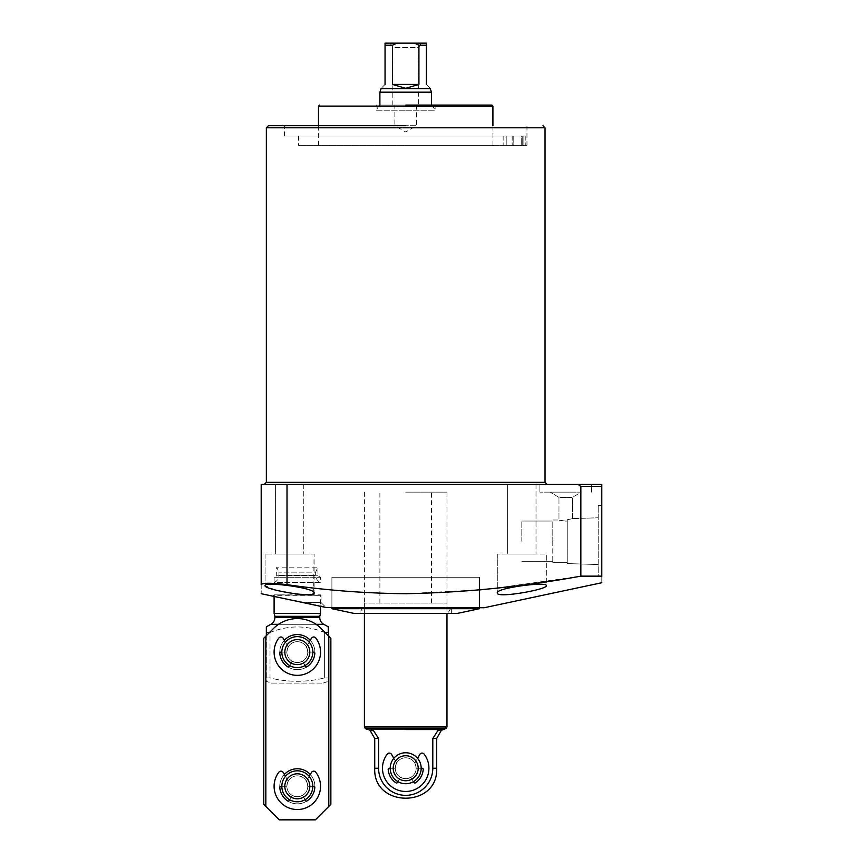 <?xml version="1.0" encoding="UTF-8"?>
<svg xmlns="http://www.w3.org/2000/svg" width="863" height="863" viewBox="0 0 863 863"><rect width="100%" height="100%" fill="white"/><g stroke="black" fill="none" stroke-linecap="round" stroke-linejoin="round"><path stroke-width="0.65" stroke-dasharray="4.32 3.24" d="M405.696 484.402L547.099 484.402L405.696 484.402M405.696 125.718L268.415 125.718L405.696 125.718M405.696 105.081L491.878 105.081L405.696 105.081M303.765 484.402L303.765 554.068L275.383 554.068L303.765 554.068L275.383 554.068L303.765 554.068L303.765 484.402L275.383 484.402L275.383 554.068L275.383 484.402L303.765 484.402M536.009 484.402L536.009 554.068L507.617 554.068L536.009 554.068L507.617 554.068L536.009 554.068L536.009 484.402L507.617 484.402L507.617 554.068L507.617 484.402L536.009 484.402M565.686 484.402L539.882 484.402L591.489 484.402L565.686 484.402L591.489 484.402L578.178 484.402L580.864 486.462L580.864 576.15L493.604 588.458M565.686 492.137L539.882 492.137L565.686 492.137M405.696 136.041L284.412 136.041L521.23 136.041L521.23 145.329L521.23 136.041L405.696 136.041M546.333 585.653C547.595 581.284 495.491 587.951 497.304 592.978C496.042 598.642 548.005 589.407 546.333 585.653L546.333 554.068L546.333 585.653M484.143 607.746L327.25 607.746M479.494 589.925L405.696 593.701C365.923 593.366 326.365 590.357 287.001 584.661C271.349 582.784 262.74 582.784 261.198 584.661C261.198 596.473 261.198 596.473 261.198 584.661L261.198 484.402L287.001 484.402L287.001 584.661M601.802 576.775L598.188 576.775L598.188 505.556L598.188 576.775L601.802 576.775L601.802 505.556L601.802 576.15C601.802 584.834 601.802 584.834 601.802 576.15L580.864 576.15M518.641 145.329L503.151 145.329L523.884 145.329L523.884 136.041L523.884 145.329L518.641 145.329M518.641 136.041L298.609 136.041L518.641 136.041M497.304 554.068L497.304 592.978L497.304 554.068L546.333 554.068L497.304 554.068M313.614 593.712L314.089 554.068L265.06 554.068L314.089 554.068L265.06 554.068L314.089 554.068L314.089 592.978C315.923 587.962 263.83 581.274 265.06 585.653L275.836 590.109L298.738 594.24M265.06 554.068L265.06 585.653L265.06 554.068M321.058 595.351L321.058 602.579L305.426 602.579L273.582 596.333L273.582 595.351L321.058 595.351L274.1 594.844L321.058 595.351M274.1 596.419L274.1 594.844L320.54 594.844L320.54 606.063L305.426 602.579L321.058 602.579L325.944 607.466M411.629 145.329L298.609 145.329L513.194 145.329L513.194 136.041L513.194 145.329L411.629 145.329M506.214 145.329L513.194 145.329L506.214 145.329L506.214 136.041L506.214 145.329M405.696 145.329L492.913 145.329L405.696 145.329M405.696 577.293L479.494 577.293L405.696 577.293M567.228 519.731C573.949 518.372 573.949 518.372 567.228 519.731C573.949 518.372 573.949 518.372 567.228 519.731L567.228 541.166L567.228 519.731C573.949 518.372 573.949 518.372 567.228 519.731C573.949 518.372 573.949 518.372 567.228 519.731L567.228 541.166L567.228 519.731L567.228 541.166L567.228 521.036L565.686 521.101C557.023 519.904 557.023 519.904 565.686 521.101C557.023 519.904 557.023 519.904 565.686 521.101C557.023 519.904 557.023 519.904 565.686 521.101C557.023 519.904 557.023 519.904 565.686 521.101L567.228 521.036L567.228 541.166L567.228 521.036L565.686 521.101L567.228 521.036L567.228 519.731M565.686 497.412L558.976 497.412L572.385 497.412L581.166 492.137L550.195 492.137L581.166 492.137L550.195 492.137L581.166 492.137L572.385 497.412L565.686 497.412M405.696 492.137L446.98 492.137L405.696 492.137M552.784 541.166L552.784 562.331L552.784 541.166M558.976 497.412L550.195 492.137L558.976 497.412L558.976 520.011L558.976 497.412M379.256 105.081L432.136 105.081L379.256 105.081L376.279 110.237L405.696 110.237L376.279 110.237L376.279 105.081M552.18 541.166L552.18 521.036L552.18 541.166M405.696 110.237L435.114 110.237L405.696 110.237M432.136 105.081L435.114 110.237L435.114 105.081M521.813 541.166L521.813 521.036L521.813 541.166M271.511 683.086L323.118 683.086L271.511 683.086L266.354 681.371L266.354 632.503L269.504 632.503M325.135 632.503L324.628 632.503C306.538 625.114 288.328 625.114 270.011 632.503L270.011 677.93C288.069 682.417 306.279 682.417 324.628 677.93C306.57 682.417 288.361 682.417 270.011 677.93L266.354 677.93L270.011 677.93L270.011 632.503C288.102 625.114 306.311 625.114 324.628 632.503L324.628 677.93L324.628 632.503L328.285 632.503L328.285 681.371L328.285 677.93L324.628 677.93L328.285 677.93L328.285 635.653L321.036 628.404A33.549 33.549 0 0 0 273.603 628.404L263.776 638.232L263.776 804.37L279.256 819.85L265.836 806.43L265.836 636.16L273.603 628.404A33.549 33.549 0 0 1 321.036 628.404L330.863 638.232L330.863 804.37L330.863 638.232L328.803 636.16L328.803 806.43L330.863 804.37L315.383 819.85L279.256 819.85L315.383 819.85L328.803 806.43L328.803 636.16L321.036 628.404A33.549 33.549 0 0 0 273.603 628.404L265.836 636.16L265.836 806.43L263.776 804.37L263.776 638.232L265.836 636.16L263.776 638.232L263.776 804.37L279.256 819.85L315.383 819.85L330.863 804.37L330.863 638.232L328.803 636.16L328.803 806.43M323.118 683.086L328.285 681.371M281.834 652.126A15.48 15.48 0 0 1 297.314 636.646A15.48 15.48 0 0 1 312.805 652.126A15.48 15.48 0 0 0 297.314 636.646A15.48 15.48 0 0 0 281.834 652.126A15.48 15.48 0 0 0 297.314 667.606A15.48 15.48 0 0 0 312.805 652.126A15.48 15.48 0 0 1 297.314 667.606A15.48 15.48 0 0 1 281.834 652.126A15.48 15.48 0 0 0 297.314 667.606A15.48 15.48 0 0 0 312.805 652.126A15.48 15.48 0 0 0 297.314 636.646A15.48 15.48 0 0 0 281.834 652.126A15.48 15.48 0 0 0 297.314 667.606A15.48 15.48 0 0 0 312.805 652.126A15.48 15.48 0 0 0 297.314 636.646A15.48 15.48 0 0 0 281.834 652.126A15.48 15.48 0 0 0 297.314 667.606A15.48 15.48 0 0 0 312.805 652.126A15.48 15.48 0 0 0 297.314 636.646A15.48 15.48 0 0 0 281.834 652.126A15.48 15.48 0 0 0 297.314 667.606A15.48 15.48 0 0 0 312.805 652.126A15.48 15.48 0 0 0 297.314 636.646A15.48 15.48 0 0 0 281.834 652.126L280.842 652.126A1.036 1.036 0 0 0 279.806 653.215A17.551 17.551 0 0 0 287.616 666.743A17.551 17.551 0 0 1 284.348 640.303M266.354 635.653L266.354 681.371M328.285 626.797L328.285 628.437M266.354 628.437L266.354 626.797M319.763 616.311L274.876 616.311M320.54 613.42L274.1 613.42M567.228 541.166L567.228 563.582L567.228 541.166M309.925 594.607L312.212 594.262M521.23 145.329L523.884 145.329L521.23 145.329M522.223 145.329L526.969 145.329L522.223 145.329L522.223 136.041L525.815 136.041L522.223 136.041L522.223 145.329M525.815 136.041L525.815 145.329L525.815 136.041L523.884 136.041L525.815 136.041M601.802 576.15L601.802 486.462L580.864 486.462M578.178 484.402L287.001 484.402M274.1 582.449A7.745 7.745 0 0 0 278.997 575.254L278.997 572.137L276.678 567.153L276.678 575.804L274.1 577.293L274.1 582.449L320.54 582.449A7.745 7.745 0 0 1 315.642 575.254L315.642 572.137L278.997 572.137L315.642 572.137L317.962 567.153L276.678 567.153L317.962 567.153L317.962 575.804L320.54 577.293L320.54 582.449L274.1 582.449M274.1 577.293L320.54 577.293L274.1 577.293M276.678 575.804L317.962 575.804L276.678 575.804M479.494 607.746L479.494 577.293L331.899 577.293L479.494 577.293L479.494 607.746M331.899 607.746L331.899 577.293L331.899 607.746M446.98 492.137L446.98 577.293L364.413 577.293L446.98 577.293L446.98 613.42L364.413 613.42L446.98 613.42L446.98 603.097L405.696 603.097L446.98 603.097M364.413 492.137L364.413 613.42L364.413 603.097L405.696 603.097L364.413 603.097M457.304 613.42L354.089 613.42M479.494 608.706L331.899 608.706M405.696 607.228L451.371 607.228L405.696 607.228M360.022 613.42L451.371 613.42L360.022 613.42L360.022 607.228L363.603 613.42L405.696 613.42L363.603 613.42M451.371 613.42L451.371 607.228L447.789 613.42M405.696 729.537L444.305 729.537L405.696 729.537M379.893 92.179L431.5 92.179M381.187 88.63L430.206 88.63M385.049 84.434C379.957 89.536 379.957 89.536 385.049 84.434L385.049 45.21L392.471 45.21L392.471 84.434L405.696 88.306L418.922 84.434L418.922 45.21L414.52 43.15L426.344 43.15M418.922 45.21L426.344 45.21L426.344 84.434C431.435 89.536 431.435 89.536 426.344 84.434M446.98 726.959L364.413 726.959M418.598 105.081L392.794 105.081L418.598 105.081L418.598 47.616L392.794 47.616L390.216 43.15M392.794 105.081L392.794 47.616L418.598 47.616L421.176 43.15M374.736 738.48L378.587 738.48L373.474 730.573L371.511 729.537C367.358 729.537 367.358 729.537 371.511 729.537C367.358 729.537 367.358 729.537 371.511 729.537L439.882 729.537C444.035 729.537 444.035 729.537 439.882 729.537C444.035 729.537 444.035 729.537 439.882 729.537L371.511 729.537M421.176 768.243A15.48 15.48 0 0 0 405.696 752.763A15.48 15.48 0 0 0 390.216 768.243A15.48 15.48 0 0 1 405.696 752.763A15.48 15.48 0 0 1 421.176 768.243A15.48 15.48 0 0 1 405.696 783.723A15.48 15.48 0 0 1 390.216 768.243A15.48 15.48 0 0 0 405.696 783.723A15.48 15.48 0 0 0 421.176 768.243L417.002 768.243A1.036 1.036 0 0 1 415.977 767.304A1.036 1.036 0 0 0 417.002 768.243A1.036 1.036 0 0 1 415.977 767.304A10.324 10.324 0 0 0 414.974 763.723A10.324 10.324 0 0 1 415.977 767.304A1.036 1.036 0 0 0 417.002 768.243L422.18 768.243A1.036 1.036 0 0 1 423.204 769.343A1.036 1.036 0 0 0 422.18 768.243A1.036 1.036 0 0 1 423.204 769.343A17.551 17.551 0 0 1 415.405 782.86A17.551 17.551 0 0 0 423.204 769.343A17.551 17.551 0 0 1 415.405 782.86A1.036 1.036 0 0 1 413.938 782.514A1.036 1.036 0 0 0 415.405 782.86A1.036 1.036 0 0 1 413.938 782.514L411.349 778.038A1.036 1.036 0 0 0 410.022 777.617A10.324 10.324 0 0 1 401.371 777.617A1.036 1.036 0 0 0 400.044 778.038L397.951 781.651M416.538 105.081L416.538 125.718L394.855 125.718L405.696 131.985L416.538 125.718L394.855 125.718L394.855 105.081L416.538 105.081L394.855 105.081M392.471 84.434L418.922 84.434M392.471 45.21L396.872 43.15L414.52 43.15M385.049 43.15L396.872 43.15M439.882 729.537L437.919 730.573L432.805 738.48L432.805 768.243A27.109 27.109 0 0 1 405.696 795.352A27.109 27.109 0 0 1 378.587 768.243L378.587 738.48M436.656 738.48L432.805 738.48M405.696 752.763A15.48 15.48 0 0 1 421.176 768.243A15.48 15.48 0 0 1 405.696 783.723A15.48 15.48 0 0 0 421.176 768.243A15.48 15.48 0 0 0 405.696 752.763A15.48 15.48 0 0 1 421.176 768.243A15.48 15.48 0 0 1 405.696 783.723A15.48 15.48 0 0 0 421.176 768.243A15.48 15.48 0 0 0 405.696 752.763A15.48 15.48 0 0 0 390.216 768.243A15.48 15.48 0 0 0 405.696 783.723A15.48 15.48 0 0 0 421.176 768.243A15.48 15.48 0 0 0 405.696 752.763A15.48 15.48 0 0 0 390.216 768.243A15.48 15.48 0 0 0 405.696 783.723A15.48 15.48 0 0 1 390.216 768.243A15.48 15.48 0 0 1 405.696 752.763A15.48 15.48 0 0 0 390.216 768.243A15.48 15.48 0 0 0 405.696 783.723A15.48 15.48 0 0 1 390.216 768.243A15.48 15.48 0 0 1 405.696 752.763M405.696 778.696A10.453 10.453 0 0 0 416.149 768.243A10.453 10.453 0 0 0 405.696 757.79A10.453 10.453 0 0 1 416.149 768.243A10.453 10.453 0 0 1 405.696 778.696A10.453 10.453 0 0 0 416.149 768.243A10.453 10.453 0 0 0 405.696 757.79A10.453 10.453 0 0 1 416.149 768.243A10.453 10.453 0 0 1 405.696 778.696A10.453 10.453 0 0 1 395.243 768.243A10.453 10.453 0 0 1 405.696 757.79A10.453 10.453 0 0 0 395.243 768.243A10.453 10.453 0 0 0 405.696 778.696A10.453 10.453 0 0 1 395.243 768.243A10.453 10.453 0 0 1 405.696 757.79A10.453 10.453 0 0 0 395.243 768.243A10.453 10.453 0 0 0 405.696 778.696M405.696 780.745A12.503 12.503 0 0 0 418.199 768.243A12.503 12.503 0 0 0 405.696 755.74A12.503 12.503 0 0 0 393.194 768.243A12.503 12.503 0 0 0 405.696 780.745M297.314 636.646A15.48 15.48 0 0 1 312.805 652.126A15.48 15.48 0 0 1 297.314 667.606A15.48 15.48 0 0 0 312.805 652.126A15.48 15.48 0 0 0 297.314 636.646A15.48 15.48 0 0 1 312.805 652.126A15.48 15.48 0 0 1 297.314 667.606A15.48 15.48 0 0 0 312.805 652.126A15.48 15.48 0 0 0 297.314 636.646A15.48 15.48 0 0 0 281.834 652.126A15.48 15.48 0 0 0 297.314 667.606A15.48 15.48 0 0 0 312.805 652.126A15.48 15.48 0 0 0 297.314 636.646A15.48 15.48 0 0 0 281.834 652.126A15.48 15.48 0 0 0 297.314 667.606A15.48 15.48 0 0 1 281.834 652.126A15.48 15.48 0 0 1 297.314 636.646A15.48 15.48 0 0 0 281.834 652.126A15.48 15.48 0 0 0 297.314 667.606A15.48 15.48 0 0 1 281.834 652.126A15.48 15.48 0 0 1 297.314 636.646M297.314 662.579A10.453 10.453 0 0 0 307.767 652.126A10.453 10.453 0 0 0 297.314 641.673A10.453 10.453 0 0 1 307.767 652.126A10.453 10.453 0 0 1 297.314 662.579A10.453 10.453 0 0 0 307.767 652.126A10.453 10.453 0 0 0 297.314 641.673A10.453 10.453 0 0 1 307.767 652.126A10.453 10.453 0 0 1 297.314 662.579A10.453 10.453 0 0 1 286.872 652.126A10.453 10.453 0 0 1 297.314 641.673A10.453 10.453 0 0 0 286.872 652.126A10.453 10.453 0 0 0 297.314 662.579A10.453 10.453 0 0 1 286.872 652.126A10.453 10.453 0 0 1 297.314 641.673A10.453 10.453 0 0 0 286.872 652.126A10.453 10.453 0 0 0 297.314 662.579M297.314 664.629A12.503 12.503 0 0 0 309.817 652.126A12.503 12.503 0 0 0 297.314 639.623A12.503 12.503 0 0 0 284.812 652.126A12.503 12.503 0 0 0 297.314 664.629M297.314 770.821A15.48 15.48 0 0 1 312.805 786.301A15.48 15.48 0 0 1 297.314 801.792A15.48 15.48 0 0 0 312.805 786.301A15.48 15.48 0 0 0 297.314 770.821A15.48 15.48 0 0 1 312.805 786.301A15.48 15.48 0 0 1 297.314 801.792A15.48 15.48 0 0 0 312.805 786.301A15.48 15.48 0 0 0 297.314 770.821A15.48 15.48 0 0 0 281.834 786.301A15.48 15.48 0 0 0 297.314 801.792A15.48 15.48 0 0 0 312.805 786.301A15.48 15.48 0 0 0 297.314 770.821A15.48 15.48 0 0 0 281.834 786.301A15.48 15.48 0 0 0 297.314 801.792A15.48 15.48 0 0 1 281.834 786.301A15.48 15.48 0 0 1 297.314 770.821A15.48 15.48 0 0 0 281.834 786.301A15.48 15.48 0 0 0 297.314 801.792A15.48 15.48 0 0 1 281.834 786.301A15.48 15.48 0 0 1 297.314 770.821M297.314 796.754A10.453 10.453 0 0 0 307.767 786.301A10.453 10.453 0 0 0 297.314 775.859A10.453 10.453 0 0 1 307.767 786.301A10.453 10.453 0 0 1 297.314 796.754A10.453 10.453 0 0 0 307.767 786.301A10.453 10.453 0 0 0 297.314 775.859A10.453 10.453 0 0 1 307.767 786.301A10.453 10.453 0 0 1 297.314 796.754A10.453 10.453 0 0 1 286.872 786.301A10.453 10.453 0 0 1 297.314 775.859A10.453 10.453 0 0 0 286.872 786.301A10.453 10.453 0 0 0 297.314 796.754A10.453 10.453 0 0 1 286.872 786.301A10.453 10.453 0 0 1 297.314 775.859A10.453 10.453 0 0 0 286.872 786.301A10.453 10.453 0 0 0 297.314 796.754M297.314 798.804A12.503 12.503 0 0 0 309.817 786.301A12.503 12.503 0 0 0 297.314 773.798A12.503 12.503 0 0 0 284.812 786.301A12.503 12.503 0 0 0 297.314 798.804M310.292 774.489A17.551 17.551 0 0 1 314.833 787.401A1.036 1.036 0 0 0 313.798 786.301L308.63 786.301A1.036 1.036 0 0 1 307.595 785.362A10.324 10.324 0 0 0 306.602 781.781A1.036 1.036 0 0 1 306.635 780.821L311.467 772.45A2.578 2.578 0 0 1 315.75 772.169A23.225 23.225 0 0 1 297.314 809.526A23.225 23.225 0 0 1 278.889 772.169A2.578 2.578 0 0 1 283.172 772.45L288.005 780.821A1.036 1.036 0 0 1 288.037 781.781A10.324 10.324 0 0 0 287.045 785.362A1.036 1.036 0 0 1 286.009 786.301L280.842 786.301A1.036 1.036 0 0 0 279.806 787.401A17.551 17.551 0 0 1 284.348 774.489M312.805 786.301A15.48 15.48 0 0 0 297.314 770.821A15.48 15.48 0 0 0 281.834 786.301A15.48 15.48 0 0 0 297.314 801.792A15.48 15.48 0 0 0 312.805 786.301A15.48 15.48 0 0 0 297.314 770.821A15.48 15.48 0 0 0 281.834 786.301A15.48 15.48 0 0 0 297.314 801.792A15.48 15.48 0 0 0 312.805 786.301A15.48 15.48 0 0 0 297.314 770.821A15.48 15.48 0 0 0 281.834 786.301A15.48 15.48 0 0 0 297.314 801.792A15.48 15.48 0 0 0 312.805 786.301A15.48 15.48 0 0 0 297.314 770.821A15.48 15.48 0 0 0 281.834 786.301A15.48 15.48 0 0 0 297.314 801.792A15.48 15.48 0 0 0 312.805 786.301L308.63 786.301A1.036 1.036 0 0 1 307.595 785.362A10.324 10.324 0 0 0 306.602 781.781A1.036 1.036 0 0 1 306.635 780.821L311.467 772.45A2.578 2.578 0 0 1 315.75 772.169A23.225 23.225 0 0 1 297.314 809.526A23.225 23.225 0 0 1 278.889 772.169A2.578 2.578 0 0 1 283.172 772.45L288.005 780.821A1.036 1.036 0 0 1 288.037 781.781A10.324 10.324 0 0 0 287.045 785.362A1.036 1.036 0 0 1 286.009 786.301L280.842 786.301A1.036 1.036 0 0 0 279.806 787.401A17.551 17.551 0 0 0 287.616 800.918A1.036 1.036 0 0 0 289.083 800.584L291.662 796.096A1.036 1.036 0 0 1 292.989 795.675A10.324 10.324 0 0 0 301.651 795.675A1.036 1.036 0 0 1 302.978 796.096L305.556 800.584A1.036 1.036 0 0 0 307.023 800.918A17.551 17.551 0 0 1 287.616 800.918A1.036 1.036 0 0 0 289.083 800.584L291.662 796.096A1.036 1.036 0 0 1 292.989 795.675A10.324 10.324 0 0 0 301.651 795.675A1.036 1.036 0 0 1 302.978 796.096L305.556 800.584A1.036 1.036 0 0 0 307.023 800.918A17.551 17.551 0 0 0 314.833 787.401A1.036 1.036 0 0 0 314.833 787.336A1.036 1.036 0 0 1 314.833 787.401A17.551 17.551 0 0 1 307.023 800.918A17.551 17.551 0 0 0 314.833 787.401M310.292 640.303A17.551 17.551 0 0 1 287.616 666.743A1.036 1.036 0 0 0 289.083 666.398L291.662 661.921A1.036 1.036 0 0 1 292.989 661.5A10.324 10.324 0 0 0 301.651 661.5A1.036 1.036 0 0 1 302.978 661.921L305.556 666.398A1.036 1.036 0 0 0 307.023 666.743A17.551 17.551 0 0 0 314.833 653.215A1.036 1.036 0 0 0 314.833 653.162A1.036 1.036 0 0 1 314.833 653.215A17.551 17.551 0 0 1 307.023 666.743A1.036 1.036 0 0 1 305.556 666.398L302.978 661.921L305.556 666.398A1.036 1.036 0 0 0 307.023 666.743A17.551 17.551 0 0 0 314.833 653.215A1.036 1.036 0 0 0 313.798 652.126L308.63 652.126A1.036 1.036 0 0 1 307.595 651.187A10.324 10.324 0 0 0 306.602 647.606A1.036 1.036 0 0 1 306.635 646.635L311.467 638.275A2.578 2.578 0 0 1 315.75 637.994A23.225 23.225 0 0 1 297.314 675.351A23.225 23.225 0 0 1 278.889 637.994A2.578 2.578 0 0 1 283.172 638.275L288.005 646.635A1.036 1.036 0 0 1 288.037 647.606A10.324 10.324 0 0 0 287.045 651.187A1.036 1.036 0 0 1 286.009 652.126L280.842 652.126L286.009 652.126A1.036 1.036 0 0 0 287.045 651.187A10.324 10.324 0 0 1 288.037 647.606A10.324 10.324 0 0 0 287.045 651.187A1.036 1.036 0 0 1 286.009 652.126A1.036 1.036 0 0 0 287.045 651.187A10.324 10.324 0 0 1 288.037 647.606A1.036 1.036 0 0 0 288.145 647.153A1.036 1.036 0 0 1 288.037 647.606A1.036 1.036 0 0 0 288.005 646.635L283.172 638.275L288.005 646.635A1.036 1.036 0 0 1 288.145 647.153A1.036 1.036 0 0 0 288.005 646.635L285.437 642.191M279.774 786.301A17.551 17.551 0 0 1 297.314 768.76A17.551 17.551 0 0 1 314.866 786.301A17.551 17.551 0 0 1 297.314 803.852A17.551 17.551 0 0 1 279.774 786.301A17.551 17.551 0 0 1 297.314 768.76A17.551 17.551 0 0 1 314.866 786.301A17.551 17.551 0 0 1 297.314 803.852A17.551 17.551 0 0 1 279.774 786.301A17.551 17.551 0 0 1 297.314 768.76A17.551 17.551 0 0 1 314.866 786.301A17.551 17.551 0 0 1 297.314 803.852A17.551 17.551 0 0 1 279.774 786.301M279.774 652.126A17.551 17.551 0 0 1 297.314 634.575A17.551 17.551 0 0 1 314.866 652.126A17.551 17.551 0 0 1 297.314 669.666A17.551 17.551 0 0 1 279.774 652.126A17.551 17.551 0 0 1 297.314 634.575A17.551 17.551 0 0 1 314.866 652.126A17.551 17.551 0 0 1 297.314 669.666A17.551 17.551 0 0 1 279.774 652.126A17.551 17.551 0 0 1 297.314 634.575A17.551 17.551 0 0 1 314.866 652.126A17.551 17.551 0 0 1 297.314 669.666A17.551 17.551 0 0 1 279.774 652.126M265.836 636.16L265.836 806.43M309.202 776.376L306.635 780.821A1.036 1.036 0 0 0 306.602 781.781A10.324 10.324 0 0 1 307.595 785.362A1.036 1.036 0 0 0 308.63 786.301A1.036 1.036 0 0 1 307.595 785.362A10.324 10.324 0 0 0 306.602 781.781A1.036 1.036 0 0 1 306.635 780.821L311.467 772.45A2.578 2.578 0 0 1 315.75 772.169A23.225 23.225 0 0 1 297.314 809.526A23.225 23.225 0 0 1 278.889 772.169A2.578 2.578 0 0 1 283.172 772.45L285.437 776.376M305.06 799.71L302.978 796.096A1.036 1.036 0 0 0 301.651 795.675A10.324 10.324 0 0 1 292.989 795.675A1.036 1.036 0 0 0 291.662 796.096L289.58 799.71M281.834 786.301L286.009 786.301A1.036 1.036 0 0 0 287.045 785.362A10.324 10.324 0 0 1 288.037 781.781A1.036 1.036 0 0 0 288.145 781.339A1.036 1.036 0 0 1 288.037 781.781A10.324 10.324 0 0 0 287.045 785.362A1.036 1.036 0 0 1 286.009 786.301L280.842 786.301A1.036 1.036 0 0 0 279.806 787.401A17.551 17.551 0 0 0 287.616 800.918A17.551 17.551 0 0 1 279.806 787.401M390.216 768.243L394.391 768.243A1.036 1.036 0 0 0 395.416 767.304A10.324 10.324 0 0 1 396.419 763.723A1.036 1.036 0 0 0 396.387 762.752L391.554 754.391A2.578 2.578 0 0 0 387.271 754.111A23.225 23.225 0 0 0 405.696 791.468A23.225 23.225 0 0 0 424.121 754.111A2.578 2.578 0 0 0 419.839 754.391L415.006 762.752A1.036 1.036 0 0 0 414.974 763.723A10.324 10.324 0 0 1 415.977 767.304A10.324 10.324 0 0 0 414.974 763.723A1.036 1.036 0 0 1 414.876 763.27A1.036 1.036 0 0 0 414.974 763.723A1.036 1.036 0 0 1 415.006 762.752L419.839 754.391A2.578 2.578 0 0 1 424.121 754.111A2.578 2.578 0 0 0 419.839 754.391L415.006 762.752A1.036 1.036 0 0 0 414.876 763.27A1.036 1.036 0 0 1 415.006 762.752L417.573 758.318M393.819 758.318L396.387 762.752A1.036 1.036 0 0 1 396.419 763.723A1.036 1.036 0 0 0 396.387 762.752L391.554 754.391A2.578 2.578 0 0 0 387.271 754.111A2.578 2.578 0 0 1 391.554 754.391L396.387 762.752A1.036 1.036 0 0 1 396.419 763.723A10.324 10.324 0 0 0 395.416 767.304A1.036 1.036 0 0 1 394.391 768.243A1.036 1.036 0 0 0 395.416 767.304A10.324 10.324 0 0 1 396.419 763.723A10.324 10.324 0 0 0 395.416 767.304A1.036 1.036 0 0 1 394.391 768.243L389.213 768.243A1.036 1.036 0 0 0 388.177 769.278A1.036 1.036 0 0 1 389.213 768.243L394.391 768.243L389.213 768.243A1.036 1.036 0 0 0 388.188 769.343A17.551 17.551 0 0 0 395.988 782.86A1.036 1.036 0 0 0 397.455 782.514L400.044 778.038L397.455 782.514A1.036 1.036 0 0 1 395.988 782.86A17.551 17.551 0 0 1 388.188 769.343A1.036 1.036 0 0 1 388.177 769.278A1.036 1.036 0 0 0 388.188 769.343A17.551 17.551 0 0 0 395.988 782.86A1.036 1.036 0 0 0 397.455 782.514L400.044 778.038A1.036 1.036 0 0 1 401.371 777.617A10.324 10.324 0 0 0 410.022 777.617A10.324 10.324 0 0 1 401.371 777.617A1.036 1.036 0 0 0 400.044 778.038A1.036 1.036 0 0 1 401.371 777.617A10.324 10.324 0 0 0 410.022 777.617A1.036 1.036 0 0 1 411.349 778.038L413.938 782.514L411.349 778.038A1.036 1.036 0 0 0 410.022 777.617A1.036 1.036 0 0 1 411.349 778.038L413.442 781.651M382.471 768.243A23.225 23.225 0 0 0 405.696 791.468A23.225 23.225 0 0 0 424.121 754.111A23.225 23.225 0 0 1 405.696 791.468A23.225 23.225 0 0 1 387.271 754.111A23.225 23.225 0 0 0 382.471 768.243M320.54 652.126A23.225 23.225 0 0 1 297.314 675.351A23.225 23.225 0 0 1 278.889 637.994A2.578 2.578 0 0 1 283.172 638.275A2.578 2.578 0 0 0 278.889 637.994A23.225 23.225 0 0 0 297.314 675.351A23.225 23.225 0 0 0 315.75 637.994A23.225 23.225 0 0 1 320.54 652.126M311.467 638.275A2.578 2.578 0 0 1 315.75 637.994A2.578 2.578 0 0 0 311.467 638.275L306.635 646.635L311.467 638.275M312.805 652.126L308.63 652.126A1.036 1.036 0 0 1 307.595 651.187A1.036 1.036 0 0 0 308.63 652.126L313.798 652.126L308.63 652.126A1.036 1.036 0 0 1 307.595 651.187A10.324 10.324 0 0 0 306.602 647.606A1.036 1.036 0 0 1 306.635 646.635A1.036 1.036 0 0 0 306.602 647.606A10.324 10.324 0 0 1 307.595 651.187A10.324 10.324 0 0 0 306.602 647.606A1.036 1.036 0 0 1 306.635 646.635L309.202 642.191M313.798 652.126A1.036 1.036 0 0 1 314.833 653.162A1.036 1.036 0 0 0 313.798 652.126M289.58 665.535L291.662 661.921A1.036 1.036 0 0 1 292.989 661.5A1.036 1.036 0 0 0 291.662 661.921L289.083 666.398L291.662 661.921A1.036 1.036 0 0 1 292.989 661.5A10.324 10.324 0 0 0 301.651 661.5A1.036 1.036 0 0 1 302.978 661.921A1.036 1.036 0 0 0 301.651 661.5A10.324 10.324 0 0 1 292.989 661.5A10.324 10.324 0 0 0 301.651 661.5A1.036 1.036 0 0 1 302.978 661.921L305.06 665.535M289.083 666.398A1.036 1.036 0 0 1 287.616 666.743A17.551 17.551 0 0 1 279.806 653.215A1.036 1.036 0 0 1 280.842 652.126A1.036 1.036 0 0 0 279.806 653.215A17.551 17.551 0 0 0 287.616 666.743A1.036 1.036 0 0 0 289.083 666.398M314.833 787.336A1.036 1.036 0 0 0 313.798 786.301L308.63 786.301L313.798 786.301A1.036 1.036 0 0 1 314.833 787.336M307.023 800.918A1.036 1.036 0 0 1 305.556 800.584L302.978 796.096A1.036 1.036 0 0 0 301.651 795.675A10.324 10.324 0 0 1 292.989 795.675A1.036 1.036 0 0 0 291.662 796.096L289.083 800.584A1.036 1.036 0 0 1 287.616 800.918M545.038 482.331L266.354 482.331M266.354 127.789L545.038 127.789M318.479 106.117L492.913 106.117M316.063 624.305L278.576 624.305M270.874 624.305L323.765 624.305M319.763 617.53L274.876 617.53M278.997 575.254L315.642 575.254L278.997 575.254M446.085 728.501L365.308 728.501M370.162 730.573L373.474 730.573M437.919 730.573L441.23 730.573M436.656 768.243L432.805 768.243M374.736 768.243L378.587 768.243M539.882 492.137L539.882 484.402L539.882 492.137M284.412 136.041L284.412 125.718M598.188 505.556L601.802 505.556L598.188 505.556M512.191 136.041L512.191 145.329L512.191 136.041M298.609 136.041L298.609 145.329M503.151 136.041L503.151 145.329L503.151 136.041M492.913 145.329L492.913 125.718M572.385 518.598L598.188 517.789L572.385 518.598L572.385 497.412L572.385 518.598M552.784 520.011L558.976 520.011L552.784 520.011L552.18 521.036L552.784 520.011M379.893 603.097L379.893 492.137M521.813 521.036L552.18 521.036L521.813 521.036M521.813 561.295L552.18 561.295L552.784 562.331L567.228 562.331L552.784 562.331L552.18 561.295L521.813 561.295M431.5 603.097L431.5 492.137M567.228 563.582L598.188 564.542L567.228 563.582M318.479 145.329L318.479 125.718M526.969 145.329L526.969 125.718M591.489 492.137L591.489 484.402L591.489 492.137"/><path stroke-width="1.29" d="M405.696 125.718L268.415 125.718L405.696 125.718M405.696 105.081L491.878 105.081L405.696 105.081M278.576 624.305L270.874 624.305A7.745 7.745 0 0 0 274.876 617.53L274.876 616.311L319.763 616.311L320.54 613.42L320.54 606.063L325.944 607.466L261.198 593.701M328.285 628.437L328.285 632.503L328.285 626.797L323.765 624.305A7.745 7.745 0 0 1 319.763 617.53L319.763 616.311M546.333 585.653C548.027 589.397 496.096 598.642 497.304 592.978C495.47 587.962 547.563 581.274 546.333 585.653M325.944 607.466L484.143 607.746L601.802 582.73M493.604 588.458L479.494 589.925M601.802 576.15C601.802 584.834 601.802 584.834 601.802 576.15L580.864 576.15L580.864 486.462L601.802 486.462L601.802 576.775M580.864 486.462L578.178 484.402L261.198 484.402L261.198 584.661C261.198 596.473 261.198 596.473 261.198 584.661C262.708 582.784 271.316 582.784 287.001 584.661C326.365 590.357 365.923 593.366 405.696 593.701C464.51 592.579 522.902 586.732 580.864 576.15M314.089 592.978C315.34 598.642 263.377 589.407 265.06 585.653C263.798 581.284 315.901 587.951 314.089 592.978M274.876 616.311L274.1 613.42L320.54 613.42M274.1 613.42L274.1 596.419M270.874 624.305L266.354 626.797L266.354 632.503L266.354 628.437M269.504 632.503L266.354 632.503L266.354 635.653M328.803 806.43L330.863 804.37L330.863 638.232L321.036 628.404A33.549 33.549 0 0 0 273.603 628.404L265.836 636.16L265.836 806.43L279.256 819.85L315.383 819.85L328.803 806.43L328.803 636.16L328.285 632.503L325.135 632.503M298.738 594.24L309.925 594.607M312.212 594.262L313.614 593.712M578.178 484.402L601.802 484.402L601.802 486.462L601.802 484.402L565.686 484.402M479.494 608.706L457.304 613.42L354.089 613.42L331.899 608.706L479.494 608.706L479.494 607.746M331.899 608.706L331.899 607.746M405.696 729.537L444.305 729.537L405.696 729.537M381.187 88.63L430.206 88.63L431.5 92.179L379.893 92.179L381.187 88.306M426.344 84.434C431.435 89.536 431.435 89.536 426.344 84.434L426.344 43.15L414.52 43.15L418.922 45.21L418.922 84.434L405.696 88.306L392.471 84.434L392.471 45.21L396.872 43.15L385.049 43.15L385.049 84.434C379.957 89.536 379.957 89.536 385.049 84.434M446.085 728.501L365.308 728.501L364.413 726.959L446.98 726.959L444.305 729.537M421.176 43.15L390.216 43.15L421.176 43.15M371.511 729.537L373.474 730.573L378.587 738.48L374.736 738.48L370.162 730.573L368.382 729.537M392.471 45.21L385.049 45.21L385.049 43.15M392.471 84.434L418.922 84.434M414.52 43.15L396.872 43.15M418.922 45.21L426.344 45.21L426.344 43.15M378.587 738.48L378.587 768.243A27.109 27.109 0 0 0 405.696 795.352A27.109 27.109 0 0 0 432.805 768.243L432.805 738.48L437.919 730.573L439.882 729.537M432.805 738.48L436.656 738.48L441.23 730.573L437.919 730.573M405.696 752.763A15.48 15.48 0 0 1 421.176 768.243A15.48 15.48 0 0 1 405.696 783.723A15.48 15.48 0 0 1 390.216 768.243A15.48 15.48 0 0 1 405.696 752.763M405.696 755.74A12.503 12.503 0 0 1 418.199 768.243A12.503 12.503 0 0 1 405.696 780.745A12.503 12.503 0 0 1 393.194 768.243A12.503 12.503 0 0 1 405.696 755.74M297.314 636.646A15.48 15.48 0 0 1 312.805 652.126A15.48 15.48 0 0 1 297.314 667.606A15.48 15.48 0 0 1 281.834 652.126A15.48 15.48 0 0 1 297.314 636.646M297.314 639.623A12.503 12.503 0 0 1 309.817 652.126A12.503 12.503 0 0 1 297.314 664.629A12.503 12.503 0 0 1 284.812 652.126A12.503 12.503 0 0 1 297.314 639.623M297.314 770.821A15.48 15.48 0 0 1 312.805 786.301A15.48 15.48 0 0 1 297.314 801.792A15.48 15.48 0 0 1 281.834 786.301A15.48 15.48 0 0 1 297.314 770.821M297.314 773.798A12.503 12.503 0 0 1 309.817 786.301A12.503 12.503 0 0 1 297.314 798.804A12.503 12.503 0 0 1 284.812 786.301A12.503 12.503 0 0 1 297.314 773.798M284.348 774.489A17.551 17.551 0 0 1 310.292 774.489M284.348 640.303A17.551 17.551 0 0 1 310.292 640.303M312.805 786.301L313.798 786.301A1.036 1.036 0 0 1 314.833 787.401A17.551 17.551 0 0 1 307.023 800.918A1.036 1.036 0 0 1 305.556 800.584L305.06 799.71M289.58 799.71L289.083 800.584A1.036 1.036 0 0 1 287.616 800.918A17.551 17.551 0 0 1 279.806 787.401A1.036 1.036 0 0 1 280.842 786.301L281.834 786.301M312.805 652.126L313.798 652.126A1.036 1.036 0 0 1 314.833 653.215L314.833 653.215A17.551 17.551 0 0 1 307.023 666.743A1.036 1.036 0 0 1 305.556 666.398L305.06 665.535M289.58 665.535L289.083 666.398A1.036 1.036 0 0 1 287.616 666.743L287.616 666.743A17.551 17.551 0 0 1 279.806 653.215A1.036 1.036 0 0 1 280.842 652.126L281.834 652.126M265.836 636.16L263.776 638.232L263.776 804.37L265.836 806.43M309.202 776.376L311.467 772.45A2.578 2.578 0 0 1 315.75 772.169A23.225 23.225 0 0 1 297.314 809.526A23.225 23.225 0 0 1 278.889 772.169A2.578 2.578 0 0 1 283.172 772.45L285.437 776.376M314.833 787.401A17.551 17.551 0 0 1 307.023 800.918M287.616 800.918A17.551 17.551 0 0 1 279.806 787.401M393.819 758.318L391.554 754.391A2.578 2.578 0 0 0 387.271 754.111A23.225 23.225 0 0 0 405.696 791.468A23.225 23.225 0 0 0 424.121 754.111A2.578 2.578 0 0 0 419.839 754.391L417.573 758.318M397.951 781.651L397.455 782.514A1.036 1.036 0 0 1 395.988 782.86A17.551 17.551 0 0 1 388.188 769.343A1.036 1.036 0 0 1 389.213 768.243L390.216 768.243M421.176 768.243L422.18 768.243A1.036 1.036 0 0 1 423.204 769.343A17.551 17.551 0 0 1 415.405 782.86A1.036 1.036 0 0 1 413.938 782.514L413.442 781.651M309.202 642.191L311.467 638.275A2.578 2.578 0 0 1 315.75 637.994A23.225 23.225 0 0 1 297.314 675.351A23.225 23.225 0 0 1 278.889 637.994A2.578 2.578 0 0 1 283.172 638.275L285.437 642.191M545.038 482.331L545.038 127.789L266.354 127.789L266.354 482.331L545.038 482.331L547.099 484.402M492.913 125.718L492.913 106.117L318.479 106.117L319.515 105.081M274.876 617.53L319.763 617.53M323.765 624.305L316.063 624.305M287.001 484.402L287.001 584.661M373.474 730.573L370.162 730.573M432.805 768.243L436.656 768.243C438.609 808.178 372.784 808.178 374.736 768.243L378.587 768.243M266.354 127.789L268.415 125.718M492.913 106.117L491.878 105.081M318.479 125.718L318.479 106.117M545.038 127.789L542.978 125.718M266.354 482.331L264.294 484.402M365.308 728.501L367.088 729.537M431.5 105.081L431.5 92.179M446.98 613.42L446.98 726.959M379.893 105.081L379.893 92.179M364.413 613.42L364.413 726.959M441.23 730.573L443.01 729.537M436.656 738.48L436.656 768.243M374.736 738.48L374.736 768.243"/></g></svg>
